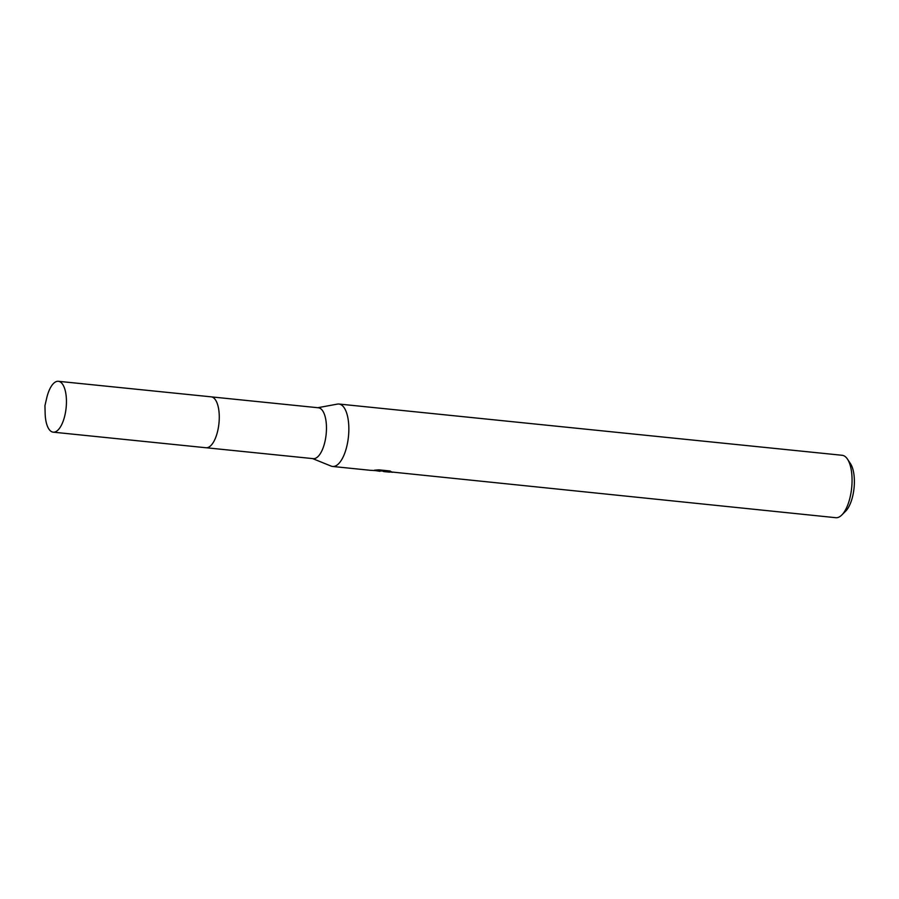 <?xml version="1.0" encoding="UTF-8"?>
<svg xmlns="http://www.w3.org/2000/svg" width="899" height="899" viewBox="0 0 899 899"><rect width="100%" height="100%" fill="white"/><g stroke="black" fill="none" stroke-linecap="round" stroke-linejoin="round"><path stroke-width="1.35" d="M211.703 444.657A25.565 10.395 -84.2 0 0 216.153 401.01M313.088 458.636A25.565 10.395 -84.2 0 0 313.212 458.647A25.565 10.395 -84.2 0 0 326.135 434.419A25.565 10.395 -84.2 0 0 318.527 407.786A25.565 10.395 -84.2 0 0 318.392 407.775A25.565 10.395 -84.2 0 0 318.268 407.764M312.605 458.591L331.113 466.087A31.375 12.755 -84.2 0 0 332.428 466.435A31.375 12.755 -84.2 0 0 332.585 466.457A31.375 12.755 -84.2 0 0 348.441 436.723A31.375 12.755 -84.2 0 0 339.092 404.056A31.375 12.755 -84.2 0 0 338.945 404.033A31.375 12.755 -84.2 0 0 337.428 404.101L317.785 407.719M379.951 471.278L376.164 470.728M835.654 517.689A31.375 12.755 -84.2 0 0 835.8 517.7A31.375 12.755 -84.2 0 0 841.79 515.015A31.375 12.755 -84.2 0 0 851.679 487.786A31.375 12.755 -84.2 0 0 847.476 459.131A31.375 12.755 -84.2 0 0 842.318 455.31A31.375 12.755 -84.2 0 0 842.161 455.287A31.375 12.755 -84.2 0 0 842.003 455.276M370.253 470.289L383.615 471.121L374.49 470.199L378.85 469.851L390.099 470.997L391.75 472.042M392.537 472.267C386.121 471.424 377.074 471.02 389.66 472.144M835.8 517.7L382.918 471.098M841.79 515.015L845.644 511.171A26.667 10.844 -84.2 0 0 854.05 488.033A26.667 10.844 -84.2 0 0 850.488 463.67L847.476 459.131M383.693 470.346L383.615 471.121M45.141 413.282A25.565 10.395 -84.2 0 0 53.198 432.161A25.565 10.395 -84.2 0 0 66.099 408.09A25.565 10.395 -84.2 0 0 58.379 381.3A25.565 10.395 -84.2 0 0 46.681 398.167L44.95 405.629L45.141 413.282M53.198 432.161L206.006 447.747A25.588 10.406 -84.2 0 0 218.918 423.665A25.588 10.406 -84.2 0 0 211.198 396.841L58.379 381.3M206.377 447.769L313.212 458.647M378.928 471.177L380.063 471.29M332.585 466.457L370.41 470.312M338.945 404.033L842.161 455.287M211.557 396.897L318.392 407.775"/></g></svg>

